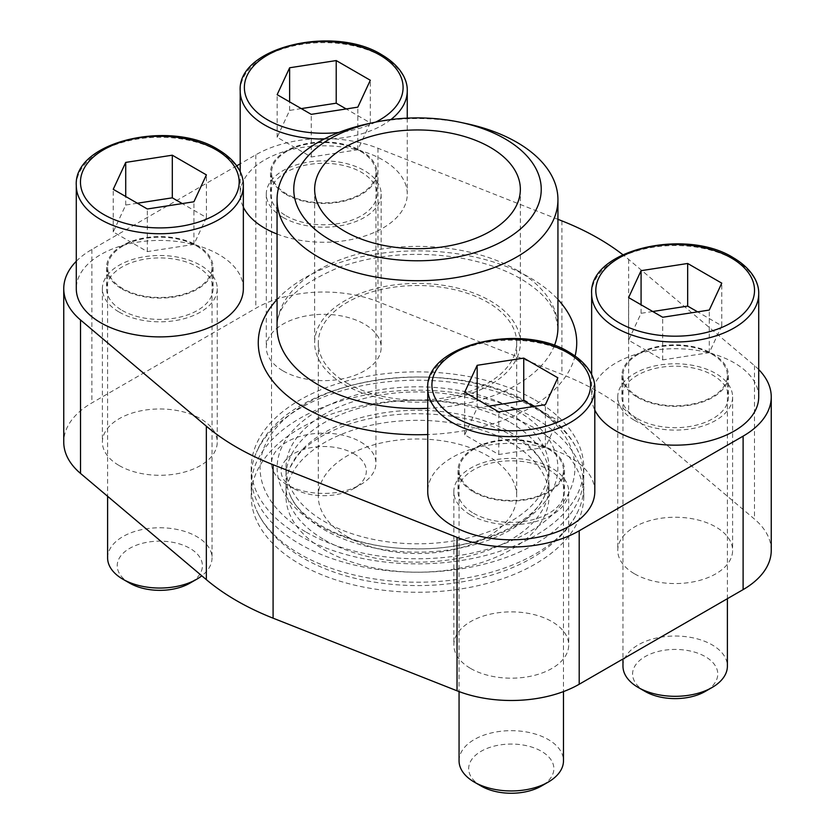 <?xml version="1.0" encoding="UTF-8"?>
<svg xmlns="http://www.w3.org/2000/svg" width="835" height="835" viewBox="0 0 835 835"><rect width="100%" height="100%" fill="white"/><g stroke="black" fill="none" stroke-linecap="round" stroke-linejoin="round"><path stroke-width="0.63" stroke-dasharray="4.17 3.13" d="M535.078 418.325A166.28 96.004 0 0 0 353.863 397.512A166.28 96.004 0 0 0 251.22 486.21A166.28 96.004 0 0 0 256.439 510.081A166.28 96.004 0 0 0 299.922 554.096A166.28 96.004 0 0 0 461.379 578.812A166.28 96.004 0 0 0 578.561 510.081A166.28 96.004 0 0 0 583.78 486.21A166.28 96.004 0 0 0 535.078 418.325M535.078 428.376A166.28 96.004 180 0 1 583.78 496.261A166.28 96.004 180 0 1 417.5 592.266A166.28 96.004 180 0 1 251.22 496.261A166.28 96.004 180 0 1 353.863 407.563A166.28 96.004 180 0 1 535.078 428.376M510.498 442.571A131.512 75.933 180 0 1 549.012 496.261A131.512 75.933 180 0 1 417.5 572.194A131.512 75.933 180 0 1 285.988 496.261A131.512 75.933 180 0 1 367.17 426.111A131.512 75.933 180 0 1 510.498 442.571M324.502 539.901A131.512 75.933 0 0 0 467.83 556.36A131.512 75.933 0 0 0 549.012 486.21A131.512 75.933 0 0 0 544.879 467.318A131.512 75.933 0 0 0 510.498 432.52A131.512 75.933 0 0 0 382.795 412.97A131.512 75.933 0 0 0 290.121 467.318A131.512 75.933 0 0 0 285.988 486.21A131.512 75.933 0 0 0 324.502 539.901M771.248 550.401A96.067 55.465 0 0 0 754.475 519.088L628.661 412.887A255.823 147.701 0 0 0 561.913 374.351L377.963 301.717A96.067 55.465 0 0 0 255.802 308.272L91.892 402.908A96.067 55.465 0 0 0 63.752 442.122M119.207 465.575A57.427 33.16 0 0 0 181.8 472.756A57.427 33.16 0 0 0 217.246 442.122A57.427 33.16 0 0 0 159.819 408.973A57.427 33.16 0 0 0 102.392 442.122A57.427 33.16 0 0 0 119.207 465.575M470.658 668.48A57.427 33.16 0 0 0 533.241 675.661A57.427 33.16 0 0 0 568.698 645.027A57.427 33.16 0 0 0 511.27 611.878A57.427 33.16 0 0 0 453.843 645.027A57.427 33.16 0 0 0 470.658 668.48M634.569 573.843A57.427 33.16 0 0 0 697.162 581.035A57.427 33.16 0 0 0 732.608 550.401A57.427 33.16 0 0 0 675.181 517.241A57.427 33.16 0 0 0 617.754 550.401A57.427 33.16 0 0 0 634.569 573.843M283.128 370.938A57.427 33.16 0 0 0 345.711 378.119A57.427 33.16 0 0 0 381.157 347.496A57.427 33.16 0 0 0 323.73 314.336A57.427 33.16 0 0 0 266.302 347.496A57.427 33.16 0 0 0 283.128 370.938M347.36 536.759A99.198 57.271 0 0 0 455.461 549.169A99.198 57.271 0 0 0 516.698 496.261A99.198 57.271 0 0 0 417.5 438.991A99.198 57.271 0 0 0 318.302 496.261A99.198 57.271 0 0 0 347.36 536.759M347.36 383.296A99.198 57.271 0 0 0 455.461 395.707A99.198 57.271 0 0 0 516.698 342.799A99.198 57.271 0 0 0 417.5 285.528A99.198 57.271 0 0 0 318.302 342.799A99.198 57.271 0 0 0 347.36 383.296M344.772 384.789A102.851 59.379 0 0 0 456.86 397.658A102.851 59.379 0 0 0 520.351 342.799A102.851 59.379 0 0 0 490.228 300.809A102.851 59.379 0 0 0 378.14 287.939A102.851 59.379 0 0 0 314.649 342.799A102.851 59.379 0 0 0 344.772 384.789M758.712 369.55A96.067 55.465 0 0 0 754.475 365.626L628.661 259.424A255.823 147.701 0 0 0 622.816 254.696M557.937 219.323L377.963 148.254A96.067 55.465 0 0 0 255.802 154.809L240.198 163.827M236.733 165.821L91.892 249.446A96.067 55.465 0 0 0 76.288 261.272M119.207 312.113A57.427 33.16 0 0 0 181.8 319.294A57.427 33.16 0 0 0 217.246 288.659A57.427 33.16 0 0 0 159.819 255.51A57.427 33.16 0 0 0 102.392 288.659A57.427 33.16 0 0 0 119.207 312.113M470.658 515.018A57.427 33.16 0 0 0 533.241 522.199A57.427 33.16 0 0 0 568.698 491.575A57.427 33.16 0 0 0 511.27 458.415A57.427 33.16 0 0 0 453.843 491.575A57.427 33.16 0 0 0 470.658 515.018M634.569 420.381A57.427 33.16 0 0 0 697.162 427.572A57.427 33.16 0 0 0 732.608 396.938A57.427 33.16 0 0 0 675.181 363.778A57.427 33.16 0 0 0 617.754 396.938A57.427 33.16 0 0 0 634.569 420.381M283.128 217.476A57.427 33.16 0 0 0 345.711 224.667A57.427 33.16 0 0 0 381.157 194.033A57.427 33.16 0 0 0 323.73 160.873A57.427 33.16 0 0 0 266.302 194.033A57.427 33.16 0 0 0 283.128 217.476M243.35 288.659A83.531 48.232 0 0 0 218.885 254.56A83.531 48.232 0 0 0 127.849 244.112A83.531 48.232 0 0 0 76.288 288.659M277.063 234.03A83.531 48.232 0 0 0 362.964 236.608A83.531 48.232 0 0 0 407.261 194.033A83.531 48.232 0 0 0 382.795 159.923A83.531 48.232 0 0 0 291.759 149.475A83.531 48.232 0 0 0 240.198 194.033A83.531 48.232 0 0 0 243.35 207.163M758.712 396.938A83.531 48.232 0 0 0 734.247 362.839A83.531 48.232 0 0 0 643.211 352.38A83.531 48.232 0 0 0 591.65 396.938A83.531 48.232 0 0 0 594.802 410.068M594.802 491.575A83.531 48.232 0 0 0 570.336 457.465A83.531 48.232 0 0 0 479.3 447.017A83.531 48.232 0 0 0 427.739 491.575M368.955 123.538A140.437 81.079 180 0 1 466.045 123.538M473.612 513.306A53.252 30.749 0 0 0 531.644 519.975A53.252 30.749 0 0 0 564.523 491.575A53.252 30.749 0 0 0 511.27 460.826A53.252 30.749 0 0 0 458.018 491.575A53.252 30.749 0 0 0 473.612 513.306M473.612 491.992A53.252 30.749 0 0 0 531.644 498.662A53.252 30.749 0 0 0 564.523 470.262A53.252 30.749 0 0 0 511.27 439.513A53.252 30.749 0 0 0 458.018 470.262A53.252 30.749 0 0 0 473.612 491.992M637.522 418.679A53.252 30.749 0 0 0 695.555 425.339A53.252 30.749 0 0 0 728.433 396.938A53.252 30.749 0 0 0 675.181 366.189A53.252 30.749 0 0 0 621.929 396.938A53.252 30.749 0 0 0 637.522 418.679M637.522 397.366A53.252 30.749 0 0 0 695.555 404.025A53.252 30.749 0 0 0 728.433 375.625A53.252 30.749 0 0 0 675.181 344.876A53.252 30.749 0 0 0 621.929 375.625A53.252 30.749 0 0 0 637.522 397.366M286.071 215.774A53.252 30.749 0 0 0 344.114 222.434A53.252 30.749 0 0 0 376.982 194.033A53.252 30.749 0 0 0 323.73 163.284A53.252 30.749 0 0 0 270.477 194.033A53.252 30.749 0 0 0 286.071 215.774M286.071 194.461A53.252 30.749 0 0 0 344.114 201.12A53.252 30.749 0 0 0 376.982 172.72A53.252 30.749 0 0 0 323.73 141.971A53.252 30.749 0 0 0 270.477 172.72A53.252 30.749 0 0 0 286.071 194.461M122.16 310.401A53.252 30.749 0 0 0 180.203 317.07A53.252 30.749 0 0 0 213.071 288.659A53.252 30.749 0 0 0 159.819 257.921A53.252 30.749 0 0 0 106.567 288.659A53.252 30.749 0 0 0 122.16 310.401M122.16 289.087A53.252 30.749 0 0 0 180.203 295.757A53.252 30.749 0 0 0 213.071 267.346A53.252 30.749 0 0 0 159.819 236.608A53.252 30.749 0 0 0 106.567 267.346A53.252 30.749 0 0 0 122.16 289.087M548.188 448.938A52.208 30.143 180 0 1 563.479 470.262A52.208 30.143 180 0 1 511.27 500.395A52.208 30.143 180 0 1 459.062 470.262A52.208 30.143 180 0 1 491.293 442.404A52.208 30.143 180 0 1 548.188 448.938M459.062 760.81A52.208 30.143 180 0 1 491.293 732.963A52.208 30.143 180 0 1 548.188 739.497A52.208 30.143 180 0 1 563.479 760.81M481.148 786.048A42.606 24.601 180 0 1 481.148 751.26A42.606 24.601 180 0 1 541.393 751.26A42.606 24.601 180 0 1 541.393 786.048M712.098 354.311A52.208 30.143 180 0 1 727.389 375.625A52.208 30.143 180 0 1 675.181 405.768A52.208 30.143 180 0 1 622.973 375.625A52.208 30.143 180 0 1 655.204 347.777A52.208 30.143 180 0 1 712.098 354.311M622.973 666.173A52.208 30.143 180 0 1 655.204 638.326A52.208 30.143 180 0 1 712.098 644.86A52.208 30.143 180 0 1 727.389 666.173M645.058 691.411A42.606 24.601 180 0 1 645.058 656.634A42.606 24.601 180 0 1 705.304 656.634A42.606 24.601 180 0 1 705.304 691.411M196.736 246.033A52.208 30.143 180 0 1 212.027 267.346A52.208 30.143 180 0 1 159.819 297.49A52.208 30.143 180 0 1 107.611 267.346A52.208 30.143 180 0 1 139.842 239.499A52.208 30.143 180 0 1 196.736 246.033M107.611 557.905A52.208 30.143 180 0 1 139.842 530.058A52.208 30.143 180 0 1 196.736 536.592A52.208 30.143 180 0 1 212.027 557.905A52.208 30.143 180 0 1 201.809 575.816M129.696 583.143A42.606 24.601 180 0 1 129.696 548.355A42.606 24.601 180 0 1 189.942 548.355A42.606 24.601 180 0 1 189.942 583.143M360.647 151.406A52.208 30.143 180 0 1 375.938 172.72A52.208 30.143 180 0 1 323.73 202.863A52.208 30.143 180 0 1 271.521 172.72A52.208 30.143 180 0 1 303.752 144.873A52.208 30.143 180 0 1 360.647 151.406M360.647 441.955A52.208 30.143 180 0 1 375.938 463.268A52.208 30.143 180 0 1 360.647 484.582A52.208 30.143 180 0 1 286.812 484.582A52.208 30.143 180 0 1 271.521 463.268A52.208 30.143 180 0 1 303.752 435.421A52.208 30.143 180 0 1 360.647 441.955M353.852 453.718A42.606 24.601 180 0 1 353.852 488.506A42.606 24.601 180 0 1 293.607 488.506A42.606 24.601 180 0 1 293.607 453.718A42.606 24.601 180 0 1 353.852 453.718M488.809 406.134L477.171 407.939L464.688 434.837L498.787 454.522L545.37 447.32L557.853 420.423L533.722 406.488M557.853 420.423L557.853 377.796M477.171 407.939L477.171 399.412M464.688 434.837L464.688 392.21M498.787 454.522L498.787 411.895M545.37 447.32L545.37 404.693M301.278 108.602L289.63 110.397L277.147 137.295L311.246 156.98L357.829 149.778L370.312 122.881L346.191 108.947M370.312 122.881L370.312 80.254M289.63 110.397L289.63 101.87M277.147 137.295L277.147 94.668M311.246 156.98L311.246 114.353M357.829 149.778L357.829 107.151M137.368 203.229L125.72 205.034L113.236 231.932L147.336 251.617L193.918 244.415L206.402 217.517L182.28 203.583M206.402 217.517L206.402 174.891M125.72 205.034L125.72 196.507M113.236 231.932L113.236 189.305M147.336 251.617L147.336 208.99M193.918 244.415L193.918 201.778M652.72 311.507L641.082 313.302L628.598 340.2L662.698 359.895L709.28 352.683L721.764 325.786L697.632 311.862M721.764 325.786L721.764 283.159M641.082 313.302L641.082 304.785M628.598 340.2L628.598 297.573M662.698 359.895L662.698 317.258M709.28 352.683L709.28 310.056M306.184 532.135A157.418 90.89 0 0 0 528.816 532.135A157.418 90.89 0 0 0 528.816 403.608A157.418 90.89 0 0 0 306.184 403.608A157.418 90.89 0 0 0 306.184 532.135M535.078 399.986A166.28 96.004 180 0 1 583.78 467.871A166.28 96.004 180 0 1 417.5 563.875A166.28 96.004 180 0 1 251.22 467.871A166.28 96.004 180 0 1 353.863 379.173A166.28 96.004 180 0 1 535.078 399.986M535.078 408.336A166.28 96.004 180 0 1 578.561 452.34A166.28 96.004 180 0 1 583.78 476.221A166.28 96.004 180 0 1 417.5 572.226A166.28 96.004 180 0 1 251.22 476.221A166.28 96.004 180 0 1 256.439 452.34A166.28 96.004 180 0 1 373.621 383.62A166.28 96.004 180 0 1 535.078 408.336M510.498 422.531A131.512 75.933 180 0 1 549.012 476.221A131.512 75.933 180 0 1 544.879 495.103A131.512 75.933 180 0 1 417.5 552.154A131.512 75.933 180 0 1 290.121 495.103A131.512 75.933 180 0 1 285.988 476.221A131.512 75.933 180 0 1 367.17 406.071A131.512 75.933 180 0 1 510.498 422.531M510.498 414.181A131.512 75.933 180 0 1 549.012 467.871A131.512 75.933 180 0 1 417.5 543.804A131.512 75.933 180 0 1 285.988 467.871A131.512 75.933 180 0 1 367.17 397.721A131.512 75.933 180 0 1 510.498 414.181M516.761 410.559A140.374 81.047 180 0 1 453.833 546.153A140.374 81.047 180 0 1 281.906 446.892A140.374 81.047 180 0 1 516.761 410.559M628.661 259.424L628.661 412.887M754.475 365.626L754.475 519.088M561.913 220.889L561.913 374.351M377.963 148.254L377.963 301.717M255.802 154.809L255.802 308.272M91.892 249.446L91.892 402.908M277.063 299.473A159.234 91.933 180 0 1 530.1 277.794A159.234 91.933 180 0 1 557.937 299.473M575.085 355.981A159.234 91.933 180 0 1 427.739 434.544M516.802 270.123A140.437 81.079 180 0 1 557.937 327.456L554.92 313.062C550.129 301.038 538.721 289.599 520.696 278.723C503.442 268.797 482.651 261.762 458.3 257.618C416.185 251.178 376.668 254.331 339.741 267.085C297.302 284.912 276.416 305.036 277.063 327.456A140.437 81.079 180 0 1 363.757 252.546A140.437 81.079 180 0 1 516.802 270.123M554.419 345.513A140.437 81.079 180 0 1 427.739 408.325M427.739 388.411A83.531 48.232 180 0 1 479.3 343.853A83.531 48.232 180 0 1 570.336 354.311A83.531 48.232 180 0 1 594.802 388.411M591.65 293.774A83.531 48.232 180 0 1 643.211 249.216A83.531 48.232 180 0 1 734.247 259.675A83.531 48.232 180 0 1 758.712 293.774M240.198 90.869A83.531 48.232 180 0 1 291.759 46.311A83.531 48.232 180 0 1 382.795 56.77A83.531 48.232 180 0 1 407.261 90.869M390.853 119.582A83.531 48.232 180 0 1 324.043 139.101M76.288 185.506A83.531 48.232 180 0 1 127.849 140.948A83.531 48.232 180 0 1 218.885 151.406A83.531 48.232 180 0 1 243.35 185.506M375.646 122.119A79.356 45.821 180 0 1 338.874 132.431M251.22 486.21L251.22 496.261M583.78 486.21L583.78 496.261M285.988 486.21L285.988 496.261M549.012 486.21L549.012 496.261M102.392 288.659L102.392 442.122M217.246 288.659L217.246 442.122M453.843 491.575L453.843 645.027M568.698 491.575L568.698 645.027M318.302 342.799L318.302 496.261M516.698 342.799L516.698 496.261M617.754 396.938L617.754 550.401M732.608 396.938L732.608 550.401M266.302 194.033L266.302 347.496M381.157 194.033L381.157 347.496M314.649 189.336L314.649 342.799M520.351 189.336L520.351 342.799M578.561 510.081C574.511 519.099 568.833 527.438 561.538 535.11C544.065 553.114 520.508 566.516 490.896 575.315C450.733 586.817 409.39 588.665 366.889 580.857C318.636 571.808 273.671 547.76 256.439 510.081M544.879 467.318C540.339 456.536 529.901 446.234 513.577 436.392C486.701 421.268 453.697 413.711 414.567 413.701C389.955 414.087 367.275 417.865 346.535 425.046C323.406 433.469 306.842 443.969 296.822 456.536L290.121 467.318M458.018 470.262L458.018 491.575M564.523 470.262L564.523 491.575M621.929 375.625L621.929 396.938M728.433 375.625L728.433 396.938M591.65 374.654L591.65 396.938M270.477 172.72L270.477 194.033M376.982 172.72L376.982 194.033M240.198 171.749L240.198 194.033M407.261 118.142L407.261 194.033M106.567 267.346L106.567 288.659M213.071 267.346L213.071 288.659M459.062 470.262L459.062 691.589M563.479 470.262L563.479 691.589M622.973 375.625L622.973 658.972M727.389 375.625L727.389 598.695M107.611 267.346L107.611 496.293M212.027 267.346L212.027 557.905M271.521 172.72L271.521 463.268M375.938 172.72L375.938 463.268M353.852 488.506L360.647 484.582M293.607 488.506L286.812 484.582M251.22 467.871L251.22 476.221M583.78 467.871L583.78 476.221M578.561 452.34C572.779 439.617 563.917 428.282 551.966 418.335L531.999 404.464C448.103 353.268 287 376.282 256.439 452.34M285.988 467.871L285.988 476.221M549.012 467.871L549.012 476.221M544.879 495.103C535.183 522.574 475.679 551.121 413.377 548.71C353.894 548.856 299.514 521.176 290.121 495.103"/><path stroke-width="1.25" d="M76.288 261.272A96.067 55.465 0 0 0 63.752 288.659L63.752 442.122A96.067 55.465 0 0 0 80.525 473.435L206.339 579.636A255.823 147.701 0 0 0 273.087 618.171L457.037 690.806A96.067 55.465 0 0 0 579.198 684.251L743.108 589.614A96.067 55.465 0 0 0 771.248 550.401L771.248 396.938A96.067 55.465 0 0 0 758.712 369.55M622.816 254.696A255.823 147.701 0 0 0 561.913 220.889L557.937 219.323M240.198 163.827L236.733 165.821M63.752 288.659A96.067 55.465 0 0 0 80.525 319.972L206.339 426.184A255.823 147.701 0 0 0 273.087 464.709L457.037 537.354A96.067 55.465 0 0 0 579.198 530.789L743.108 436.152A96.067 55.465 0 0 0 771.248 396.938M100.753 322.769A83.531 48.232 0 0 0 191.789 333.217A83.531 48.232 0 0 0 243.35 288.659L243.35 185.506A83.531 48.232 180 0 1 159.819 233.727A83.531 48.232 180 0 1 76.288 185.506L76.288 288.659A83.531 48.232 0 0 0 100.753 322.769M243.35 207.163A83.531 48.232 0 0 0 264.664 228.132A83.531 48.232 0 0 0 277.063 234.03M594.802 410.068A83.531 48.232 0 0 0 616.115 431.037A83.531 48.232 0 0 0 707.151 441.496A83.531 48.232 0 0 0 758.712 396.938L758.712 293.774A83.531 48.232 180 0 1 675.181 342.006A83.531 48.232 180 0 1 591.65 293.774L591.65 374.654M452.205 525.674A83.531 48.232 0 0 0 543.241 536.122A83.531 48.232 0 0 0 594.802 491.575L594.802 388.411A83.531 48.232 180 0 1 511.27 436.642A83.531 48.232 180 0 1 427.739 388.411L427.739 491.575A83.531 48.232 0 0 0 452.205 525.674M504.998 138.829A123.737 71.434 180 0 1 491.523 246.586A123.737 71.434 180 0 1 308.741 223.404A123.737 71.434 180 0 1 374.727 122.307A123.737 71.434 180 0 1 460.273 122.307A123.737 71.434 180 0 1 504.998 138.829M460.273 122.307L466.045 123.538A140.437 81.079 180 0 1 516.802 142.284A140.437 81.079 180 0 1 557.937 199.617A140.437 81.079 180 0 1 417.5 280.706A140.437 81.079 180 0 1 277.063 199.617A140.437 81.079 180 0 1 368.955 123.538L374.727 122.307M490.228 147.346A102.851 59.379 180 0 1 520.351 189.336A102.851 59.379 180 0 1 417.5 248.715A102.851 59.379 180 0 1 314.649 189.336A102.851 59.379 180 0 1 378.14 134.477A102.851 59.379 180 0 1 490.228 147.346M523.754 358.1L477.171 365.312L464.688 392.21L498.787 411.895L545.37 404.693L557.853 377.796L523.754 358.1L523.754 400.737L488.809 406.134M563.479 691.589L563.479 760.81A52.208 30.143 180 0 1 548.188 782.124A52.208 30.143 180 0 1 474.353 782.124A52.208 30.143 180 0 1 459.062 760.81L459.062 691.589M548.188 782.124L541.393 786.048A42.606 24.601 180 0 1 481.148 786.048L474.353 782.124M687.664 263.474L641.082 270.676L628.598 297.573L662.698 317.258L709.28 310.056L721.764 283.159L687.664 263.474L687.664 306.101L652.72 311.507M727.389 598.695L727.389 666.173A52.208 30.143 180 0 1 712.098 687.487A52.208 30.143 180 0 1 638.264 687.487A52.208 30.143 180 0 1 622.973 666.173L622.973 658.972M712.098 687.487L705.304 691.411A42.606 24.601 180 0 1 645.058 691.411L638.264 687.487M172.302 155.195L125.72 162.407L113.236 189.305L147.336 208.99L193.918 201.778L206.402 174.891L172.302 155.195L172.302 197.822L137.368 203.229M201.809 575.816A52.208 30.143 180 0 1 196.736 579.219A52.208 30.143 180 0 1 122.902 579.219A52.208 30.143 180 0 1 107.611 557.905L107.611 496.293M196.736 579.219L189.942 583.143A42.606 24.601 180 0 1 129.696 583.143L122.902 579.219M336.213 60.569L289.63 67.771L277.147 94.668L311.246 114.353L357.829 107.151L370.312 80.254L336.213 60.569L336.213 103.196L301.278 108.602M533.722 406.488L523.754 400.737M477.171 399.412L477.171 365.312M346.191 108.947L336.213 103.196M289.63 101.87L289.63 67.771M182.28 203.583L172.302 197.822M125.72 196.507L125.72 162.407M697.632 311.862L687.664 306.101M641.082 304.785L641.082 270.676M80.525 319.972L80.525 473.435M206.339 426.184L206.339 579.636M273.087 464.709L273.087 618.171M457.037 537.354L457.037 690.806M579.198 530.789L579.198 684.251M743.108 436.152L743.108 589.614M557.937 299.473A159.234 91.933 180 0 1 575.085 355.981M427.739 434.544A159.234 91.933 180 0 1 283.629 392.575A159.234 91.933 180 0 1 277.063 299.473M557.937 199.617L557.937 327.456A140.437 81.079 180 0 1 554.419 345.513M427.739 408.325A140.437 81.079 180 0 1 277.063 327.456L277.063 199.617M407.261 118.142L407.261 90.869A83.531 48.232 180 0 1 390.853 119.582M324.043 139.101A83.531 48.232 180 0 1 240.198 90.869L240.198 171.749M567.383 352.6A79.356 45.821 180 0 1 531.811 429.253A79.356 45.821 180 0 1 434.617 373.141A79.356 45.821 180 0 1 567.383 352.6M731.293 257.973A79.356 45.821 180 0 1 695.722 334.626A79.356 45.821 180 0 1 598.528 278.504A79.356 45.821 180 0 1 731.293 257.973M215.931 149.695A79.356 45.821 180 0 1 180.36 226.348A79.356 45.821 180 0 1 83.166 170.236A79.356 45.821 180 0 1 215.931 149.695M338.874 132.431A79.356 45.821 180 0 1 247.838 74.064A79.356 45.821 180 0 1 379.841 55.058A79.356 45.821 180 0 1 375.646 122.119M594.802 388.411C595.209 377.9 588.696 363.789 569.47 352.401C521.604 322.091 424.723 344.573 427.739 388.411M758.712 293.774C759.119 283.263 752.606 269.152 733.38 257.764C685.514 227.454 588.633 249.936 591.65 293.774M243.35 185.506C243.757 174.985 237.244 160.884 218.018 149.486C170.152 119.175 73.271 141.658 76.288 185.506M407.261 90.869C407.668 80.358 401.155 66.247 381.929 54.859C334.063 24.549 237.182 47.031 240.198 90.869"/></g></svg>
